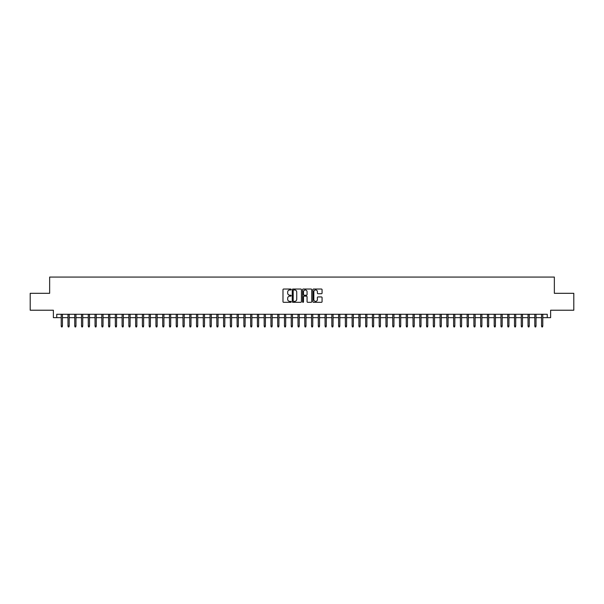 <?xml version="1.0" encoding="UTF-8"?>
<svg xmlns="http://www.w3.org/2000/svg" width="604" height="604" viewBox="0 0 604 604"><rect width="100%" height="100%" fill="white"/><g stroke="black" fill="none" stroke-linecap="round" stroke-linejoin="round"><path stroke-width="0.91" d="M291.173 289.497A0.468 0.468 0 0 0 290.713 289.037L283.654 289.037A0.664 0.664 0 0 0 282.989 289.701L282.989 301.653A0.664 0.664 0 0 0 283.654 302.317L290.713 302.317A0.468 0.468 0 0 0 291.173 301.849A0.468 0.468 0 0 0 290.713 301.388L289.799 301.388A2.122 2.122 0 0 1 287.67 299.259L287.67 298.263A2.122 2.122 0 0 1 289.799 296.141L290.713 296.141A0.468 0.468 0 0 0 291.173 295.673A0.468 0.468 0 0 0 290.713 295.213L289.799 295.213A2.122 2.122 0 0 1 287.67 293.083L287.67 292.087A2.122 2.122 0 0 1 289.799 289.965L290.713 289.965A0.468 0.468 0 0 0 291.173 289.497M321.411 293.718A0.664 0.664 0 0 0 322.068 293.053L322.068 289.701A0.664 0.664 0 0 0 321.411 289.037L313.574 289.037A0.664 0.664 0 0 0 312.91 289.701L312.91 301.653A0.664 0.664 0 0 0 313.574 302.317L321.411 302.317A0.664 0.664 0 0 0 322.068 301.653L322.068 297.598A0.664 0.664 0 0 0 321.411 296.934L318.051 296.934A0.664 0.664 0 0 0 317.387 297.598L317.387 299.607A1.774 1.774 0 0 1 315.613 301.388A1.774 1.774 0 0 1 313.838 299.607L313.838 291.74A1.774 1.774 0 0 1 315.613 289.965A1.774 1.774 0 0 1 317.387 291.74L317.387 293.053A0.664 0.664 0 0 0 318.051 293.718L321.411 293.718M56.753 317.659L56.753 314.276L547.247 314.276L547.247 317.659L550.629 317.659L550.629 310.222L573.8 310.222L573.8 293.31L554.351 293.31L554.351 277.07L49.649 277.07L49.649 293.31L30.2 293.31L30.2 310.222L53.371 310.222L53.371 317.659L61.223 317.659M301.419 289.701A0.664 0.664 0 0 0 300.754 289.037L292.917 289.037A0.664 0.664 0 0 0 292.253 289.701L292.253 301.653A0.664 0.664 0 0 0 292.917 302.317L300.754 302.317A0.664 0.664 0 0 0 301.419 301.653L301.419 289.701M303.246 289.037L311.083 289.037A0.664 0.664 0 0 1 311.747 289.701L311.747 301.653A0.664 0.664 0 0 1 311.083 302.317L307.73 302.317A0.664 0.664 0 0 1 307.066 301.653L307.066 296.806A0.664 0.664 0 0 0 306.402 296.141L304.174 296.141A0.664 0.664 0 0 0 303.51 296.806L303.51 301.849A0.468 0.468 0 0 1 303.049 302.317A0.468 0.468 0 0 1 302.581 301.849L302.581 289.701A0.664 0.664 0 0 1 303.246 289.037M62.439 317.659L67.988 317.659M69.203 317.659L74.753 317.659M75.968 317.659L81.517 317.659M82.733 317.659L88.282 317.659M89.498 317.659L95.047 317.659M96.263 317.659L101.812 317.659M103.027 317.659L108.577 317.659M109.792 317.659L115.341 317.659M116.557 317.659L122.106 317.659M123.329 317.659L128.871 317.659M130.094 317.659L135.636 317.659M136.859 317.659L142.401 317.659M143.624 317.659L149.173 317.659M150.388 317.659L155.938 317.659M157.153 317.659L162.703 317.659M163.918 317.659L169.467 317.659M170.683 317.659L176.232 317.659M177.448 317.659L182.997 317.659M184.212 317.659L189.762 317.659M190.977 317.659L196.526 317.659M197.742 317.659L203.291 317.659M204.507 317.659L210.056 317.659M211.279 317.659L216.821 317.659M218.044 317.659L223.586 317.659M224.809 317.659L230.358 317.659M231.574 317.659L237.123 317.659M238.338 317.659L243.888 317.659M245.103 317.659L250.652 317.659M251.868 317.659L257.417 317.659M258.633 317.659L264.182 317.659M265.398 317.659L270.947 317.659M272.162 317.659L277.712 317.659M278.927 317.659L284.476 317.659M285.692 317.659L291.241 317.659M292.464 317.659L298.006 317.659M299.229 317.659L304.771 317.659M305.994 317.659L311.536 317.659M312.759 317.659L318.308 317.659M319.524 317.659L325.073 317.659M326.288 317.659L331.838 317.659M333.053 317.659L338.602 317.659M339.818 317.659L345.367 317.659M346.583 317.659L352.132 317.659M353.348 317.659L358.897 317.659M360.112 317.659L365.662 317.659M366.877 317.659L372.426 317.659M373.642 317.659L379.191 317.659M380.414 317.659L385.956 317.659M387.179 317.659L392.721 317.659M393.944 317.659L399.493 317.659M400.709 317.659L406.258 317.659M407.474 317.659L413.023 317.659M414.238 317.659L419.788 317.659M421.003 317.659L426.552 317.659M427.768 317.659L433.317 317.659M434.533 317.659L440.082 317.659M441.298 317.659L446.847 317.659M448.062 317.659L453.612 317.659M454.827 317.659L460.376 317.659M461.599 317.659L467.141 317.659M468.364 317.659L473.906 317.659M475.129 317.659L480.671 317.659M481.894 317.659L487.443 317.659M488.659 317.659L494.208 317.659M495.423 317.659L500.973 317.659M502.188 317.659L507.738 317.659M508.953 317.659L514.502 317.659M515.718 317.659L521.267 317.659M522.483 317.659L528.032 317.659M529.247 317.659L534.797 317.659M536.012 317.659L541.562 317.659M542.777 317.659L547.247 317.659M293.65 289.965A0.468 0.468 0 0 0 293.182 290.426L293.182 300.92A0.468 0.468 0 0 0 293.65 301.388L294.609 301.388A2.122 2.122 0 0 0 296.738 299.259L296.738 292.087A2.122 2.122 0 0 0 294.609 289.965L293.65 289.965M307.066 291.77A1.774 1.774 0 0 0 305.284 289.995A1.774 1.774 0 0 0 303.51 291.77L303.51 294.548A0.664 0.664 0 0 0 304.174 295.213L306.402 295.213A0.664 0.664 0 0 0 307.066 294.548L307.066 291.77M61.223 326.054L61.487 326.93L62.167 326.93L62.439 326.054L61.223 326.054L61.223 314.276M62.439 326.054L62.439 314.276M67.988 326.054L68.252 326.93L68.931 326.93L69.203 326.054L67.988 326.054L67.988 314.276M69.203 326.054L69.203 314.276M74.753 326.054L75.024 326.93L75.696 326.93L75.968 326.054L74.753 326.054L74.753 314.276M75.968 326.054L75.968 314.276M81.517 326.054L81.789 326.93L82.461 326.93L82.733 326.054L81.517 326.054L81.517 314.276M82.733 326.054L82.733 314.276M88.282 326.054L88.554 326.93L89.226 326.93L89.498 326.054L88.282 326.054L88.282 314.276M89.498 326.054L89.498 314.276M95.047 326.054L95.319 326.93L95.991 326.93L96.263 326.054L95.047 326.054L95.047 314.276M96.263 326.054L96.263 314.276M101.812 326.054L102.084 326.93L102.755 326.93L103.027 326.054L101.812 326.054L101.812 314.276M103.027 326.054L103.027 314.276M108.577 326.054L108.848 326.93L109.528 326.93L109.792 326.054L108.577 326.054L108.577 314.276M109.792 326.054L109.792 314.276M115.341 326.054L115.613 326.93L116.293 326.93L116.557 326.054L115.341 326.054L115.341 314.276M116.557 326.054L116.557 314.276M122.106 326.054L122.378 326.93L123.057 326.93L123.329 326.054L122.106 326.054L122.106 314.276M123.329 326.054L123.329 314.276M128.871 326.054L129.143 326.93L129.822 326.93L130.094 326.054L128.871 326.054L128.871 314.276M130.094 326.054L130.094 314.276M135.636 326.054L135.908 326.93L136.587 326.93L136.859 326.054L135.636 326.054L135.636 314.276M136.859 326.054L136.859 314.276M142.401 326.054L142.672 326.93L143.352 326.93L143.624 326.054L142.401 326.054L142.401 314.276M143.624 326.054L143.624 314.276M149.173 326.054L149.437 326.93L150.117 326.93L150.388 326.054L149.173 326.054L149.173 314.276M150.388 326.054L150.388 314.276M155.938 326.054L156.202 326.93L156.881 326.93L157.153 326.054L155.938 326.054L155.938 314.276M157.153 326.054L157.153 314.276M162.703 326.054L162.974 326.93L163.646 326.93L163.918 326.054L162.703 326.054L162.703 314.276M163.918 326.054L163.918 314.276M169.467 326.054L169.739 326.93L170.411 326.93L170.683 326.054L169.467 326.054L169.467 314.276M170.683 326.054L170.683 314.276M176.232 326.054L176.504 326.93L177.176 326.93L177.448 326.054L176.232 326.054L176.232 314.276M177.448 326.054L177.448 314.276M182.997 326.054L183.269 326.93L183.941 326.93L184.212 326.054L182.997 326.054L182.997 314.276M184.212 326.054L184.212 314.276M189.762 326.054L190.034 326.93L190.705 326.93L190.977 326.054L189.762 326.054L189.762 314.276M190.977 326.054L190.977 314.276M196.526 326.054L196.798 326.93L197.478 326.93L197.742 326.054L196.526 326.054L196.526 314.276M197.742 326.054L197.742 314.276M203.291 326.054L203.563 326.93L204.243 326.93L204.507 326.054L203.291 326.054L203.291 314.276M204.507 326.054L204.507 314.276M210.056 326.054L210.328 326.93L211.007 326.93L211.279 326.054L210.056 326.054L210.056 314.276M211.279 326.054L211.279 314.276M216.821 326.054L217.093 326.93L217.772 326.93L218.044 326.054L216.821 326.054L216.821 314.276M218.044 326.054L218.044 314.276M223.586 326.054L223.857 326.93L224.537 326.93L224.809 326.054L223.586 326.054L223.586 314.276M224.809 326.054L224.809 314.276M230.358 326.054L230.622 326.93L231.302 326.93L231.574 326.054L230.358 326.054L230.358 314.276M231.574 326.054L231.574 314.276M237.123 326.054L237.387 326.93L238.067 326.93L238.338 326.054L237.123 326.054L237.123 314.276M238.338 326.054L238.338 314.276M243.888 326.054L244.159 326.93L244.831 326.93L245.103 326.054L243.888 326.054L243.888 314.276M245.103 326.054L245.103 314.276M250.652 326.054L250.924 326.93L251.596 326.93L251.868 326.054L250.652 326.054L250.652 314.276M251.868 326.054L251.868 314.276M257.417 326.054L257.689 326.93L258.361 326.93L258.633 326.054L257.417 326.054L257.417 314.276M258.633 326.054L258.633 314.276M264.182 326.054L264.454 326.93L265.126 326.93L265.398 326.054L264.182 326.054L264.182 314.276M265.398 326.054L265.398 314.276M270.947 326.054L271.219 326.93L271.891 326.93L272.162 326.054L270.947 326.054L270.947 314.276M272.162 326.054L272.162 314.276M277.712 326.054L277.983 326.93L278.663 326.93L278.927 326.054L277.712 326.054L277.712 314.276M278.927 326.054L278.927 314.276M284.476 326.054L284.748 326.93L285.428 326.93L285.692 326.054L284.476 326.054L284.476 314.276M285.692 326.054L285.692 314.276M291.241 326.054L291.513 326.93L292.193 326.93L292.464 326.054L291.241 326.054L291.241 314.276M292.464 326.054L292.464 314.276M298.006 326.054L298.278 326.93L298.957 326.93L299.229 326.054L298.006 326.054L298.006 314.276M299.229 326.054L299.229 314.276M304.771 326.054L305.043 326.93L305.722 326.93L305.994 326.054L304.771 326.054L304.771 314.276M305.994 326.054L305.994 314.276M311.536 326.054L311.807 326.93L312.487 326.93L312.759 326.054L311.536 326.054L311.536 314.276M312.759 326.054L312.759 314.276M318.308 326.054L318.572 326.93L319.252 326.93L319.524 326.054L318.308 326.054L318.308 314.276M319.524 326.054L319.524 314.276M325.073 326.054L325.337 326.93L326.017 326.93L326.288 326.054L325.073 326.054L325.073 314.276M326.288 326.054L326.288 314.276M331.838 326.054L332.109 326.93L332.781 326.93L333.053 326.054L331.838 326.054L331.838 314.276M333.053 326.054L333.053 314.276M338.602 326.054L338.874 326.93L339.546 326.93L339.818 326.054L338.602 326.054L338.602 314.276M339.818 326.054L339.818 314.276M345.367 326.054L345.639 326.93L346.311 326.93L346.583 326.054L345.367 326.054L345.367 314.276M346.583 326.054L346.583 314.276M352.132 326.054L352.404 326.93L353.076 326.93L353.348 326.054L352.132 326.054L352.132 314.276M353.348 326.054L353.348 314.276M358.897 326.054L359.169 326.93L359.841 326.93L360.112 326.054L358.897 326.054L358.897 314.276M360.112 326.054L360.112 314.276M365.662 326.054L365.933 326.93L366.613 326.93L366.877 326.054L365.662 326.054L365.662 314.276M366.877 326.054L366.877 314.276M372.426 326.054L372.698 326.93L373.378 326.93L373.642 326.054L372.426 326.054L372.426 314.276M373.642 326.054L373.642 314.276M379.191 326.054L379.463 326.93L380.142 326.93L380.414 326.054L379.191 326.054L379.191 314.276M380.414 326.054L380.414 314.276M385.956 326.054L386.228 326.93L386.907 326.93L387.179 326.054L385.956 326.054L385.956 314.276M387.179 326.054L387.179 314.276M392.721 326.054L392.993 326.93L393.672 326.93L393.944 326.054L392.721 326.054L392.721 314.276M393.944 326.054L393.944 314.276M399.493 326.054L399.757 326.93L400.437 326.93L400.709 326.054L399.493 326.054L399.493 314.276M400.709 326.054L400.709 314.276M406.258 326.054L406.522 326.93L407.202 326.93L407.474 326.054L406.258 326.054L406.258 314.276M407.474 326.054L407.474 314.276M413.023 326.054L413.295 326.93L413.966 326.93L414.238 326.054L413.023 326.054L413.023 314.276M414.238 326.054L414.238 314.276M419.788 326.054L420.059 326.93L420.731 326.93L421.003 326.054L419.788 326.054L419.788 314.276M421.003 326.054L421.003 314.276M426.552 326.054L426.824 326.93L427.496 326.93L427.768 326.054L426.552 326.054L426.552 314.276M427.768 326.054L427.768 314.276M433.317 326.054L433.589 326.93L434.261 326.93L434.533 326.054L433.317 326.054L433.317 314.276M434.533 326.054L434.533 314.276M440.082 326.054L440.354 326.93L441.026 326.93L441.298 326.054L440.082 326.054L440.082 314.276M441.298 326.054L441.298 314.276M446.847 326.054L447.119 326.93L447.798 326.93L448.062 326.054L446.847 326.054L446.847 314.276M448.062 326.054L448.062 314.276M453.612 326.054L453.883 326.93L454.563 326.93L454.827 326.054L453.612 326.054L453.612 314.276M454.827 326.054L454.827 314.276M460.376 326.054L460.648 326.93L461.328 326.93L461.599 326.054L460.376 326.054L460.376 314.276M461.599 326.054L461.599 314.276M467.141 326.054L467.413 326.93L468.092 326.93L468.364 326.054L467.141 326.054L467.141 314.276M468.364 326.054L468.364 314.276M473.906 326.054L474.178 326.93L474.857 326.93L475.129 326.054L473.906 326.054L473.906 314.276M475.129 326.054L475.129 314.276M480.671 326.054L480.943 326.93L481.622 326.93L481.894 326.054L480.671 326.054L480.671 314.276M481.894 326.054L481.894 314.276M487.443 326.054L487.707 326.93L488.387 326.93L488.659 326.054L487.443 326.054L487.443 314.276M488.659 326.054L488.659 314.276M494.208 326.054L494.472 326.93L495.152 326.93L495.423 326.054L494.208 326.054L494.208 314.276M495.423 326.054L495.423 314.276M500.973 326.054L501.244 326.93L501.916 326.93L502.188 326.054L500.973 326.054L500.973 314.276M502.188 326.054L502.188 314.276M507.738 326.054L508.009 326.93L508.681 326.93L508.953 326.054L507.738 326.054L507.738 314.276M508.953 326.054L508.953 314.276M514.502 326.054L514.774 326.93L515.446 326.93L515.718 326.054L514.502 326.054L514.502 314.276M515.718 326.054L515.718 314.276M521.267 326.054L521.539 326.93L522.211 326.93L522.483 326.054L521.267 326.054L521.267 314.276M522.483 326.054L522.483 314.276M528.032 326.054L528.304 326.93L528.976 326.93L529.247 326.054L528.032 326.054L528.032 314.276M529.247 326.054L529.247 314.276M534.797 326.054L535.069 326.93L535.748 326.93L536.012 326.054L534.797 326.054L534.797 314.276M536.012 326.054L536.012 314.276M541.562 326.054L541.833 326.93L542.513 326.93L542.777 326.054L541.562 326.054L541.562 314.276M542.777 326.054L542.777 314.276"/></g></svg>
